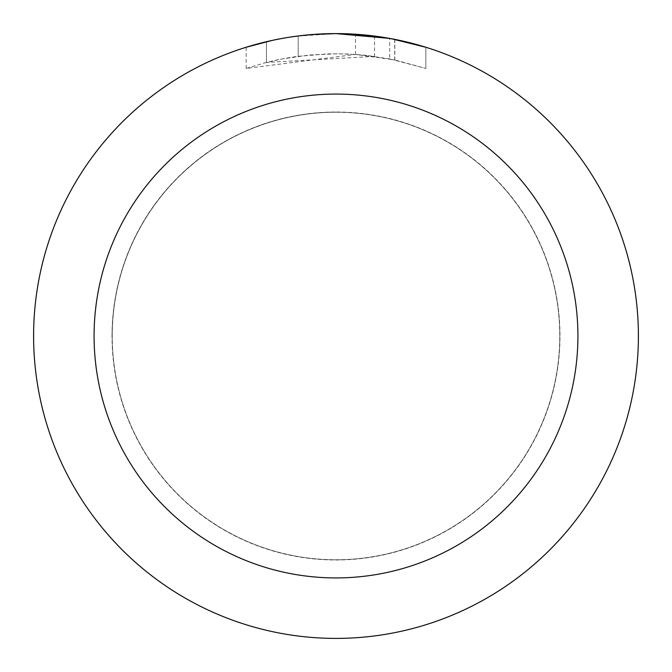 <?xml version="1.0" encoding="UTF-8"?>
<svg xmlns="http://www.w3.org/2000/svg" width="672" height="672" viewBox="0 0 672 672"><rect width="100%" height="100%" fill="white"/><g stroke="black" fill="none" stroke-linecap="round" stroke-linejoin="round"><path stroke-width="0.5" stroke-dasharray="3.36 2.52" d="M336 112.224A223.776 223.776 0 0 1 559.776 336A223.776 223.776 0 0 1 336 559.776A223.776 223.776 0 0 1 112.224 336A223.776 223.776 0 0 1 336 112.224A223.776 223.776 0 0 1 559.776 336A223.776 223.776 0 0 1 336 559.776A223.776 223.776 0 0 1 112.224 336A223.776 223.776 0 0 1 336 112.224M336 112.123A223.877 223.877 0 0 1 559.877 336A223.877 223.877 0 0 1 336 559.877A223.877 223.877 0 0 1 112.123 336A223.877 223.877 0 0 1 336 112.123M318.646 34.104L336 33.608L355.488 34.247L394.699 39.354L394.699 59.934L355.496 54.432L246.17 68.443L263.945 63.109L282.055 58.96L309.632 54.995L337.47 53.76L356.034 54.474L374.514 56.398L374.514 36.061L336 33.6A302.4 302.4 0 0 1 638.4 336A302.4 302.4 0 0 1 336 638.4A302.4 302.4 0 0 1 33.6 336A302.4 302.4 0 0 1 336 33.6L342.031 33.659M346.231 33.776L373.237 35.902M394.691 39.354L391.146 38.674M425.838 47.258L389.71 38.413L389.718 58.918L425.838 68.443L394.691 59.934M374.514 56.398L266.44 62.462A282.24 282.24 0 0 1 298.208 56.305L328.037 53.869L346.517 53.953L365.047 55.255L389.718 58.918M298.208 35.969L298.208 56.305L298.208 35.969A302.4 302.4 0 0 0 266.44 41.706L290.791 37.002M312.371 34.524L301.896 35.532M425.863 68.443L425.863 47.258L425.863 68.443M266.44 62.462L266.44 41.706L266.44 62.462M272.521 40.337L289.766 37.153M298.208 35.977L313.832 34.415M394.699 59.934L394.699 39.354M355.496 54.432L355.496 34.23M246.154 68.443L246.154 47.258L271.337 40.597L290.556 37.036L316.462 34.23L336 33.6L296.352 36.212M112.224 336A223.776 223.776 0 0 1 336 112.224A223.776 223.776 0 0 1 559.776 336A223.776 223.776 0 0 1 336 559.776A223.776 223.776 0 0 1 112.224 336M112.022 336A223.978 223.978 0 0 1 336 112.022A223.978 223.978 0 0 1 559.978 336A223.978 223.978 0 0 1 336 559.978A223.978 223.978 0 0 1 112.022 336M394.825 39.379L394.825 59.959"/><path stroke-width="1.01" d="M342.031 33.659L346.231 33.776M373.237 35.902L374.514 36.061M389.718 38.413L336 33.6A302.4 302.4 0 0 1 638.4 336A302.4 302.4 0 0 1 336 638.4A302.4 302.4 0 0 1 33.6 336A302.4 302.4 0 0 1 336 33.6L312.371 34.524M391.146 38.674L425.838 47.258M336 94.08A241.92 241.92 0 0 1 577.92 336A241.92 241.92 0 0 1 336 577.92A241.92 241.92 0 0 1 94.08 336A241.92 241.92 0 0 1 336 94.08M301.896 35.532L298.208 35.969M246.17 47.258L272.521 40.337M289.766 37.153L298.208 35.977M313.832 34.415L318.646 34.104M290.791 37.002L296.352 36.212"/></g></svg>
